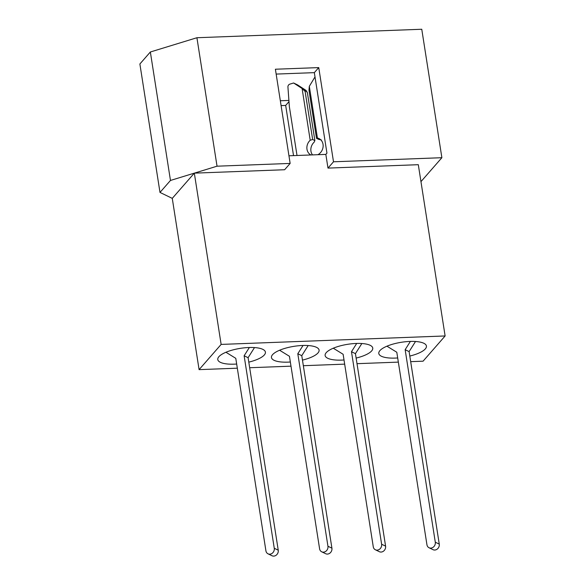 <?xml version="1.0" encoding="UTF-8"?>
<svg xmlns="http://www.w3.org/2000/svg" width="585" height="585" viewBox="0 0 585 585"><rect width="100%" height="100%" fill="white"/><g stroke="black" fill="none" stroke-linecap="round" stroke-linejoin="round"><path stroke-width="0.88" d="M236.669 364.031A24.109 7.583 -8.9 0 1 234.322 364.162A24.109 7.583 -8.9 0 1 217.781 359.57A24.109 7.583 -8.9 0 1 248.874 347.512A24.109 7.583 -8.9 0 1 265.414 352.104A24.109 7.583 -8.9 0 1 248.793 362.13M290.343 362.005A24.109 7.583 -8.9 0 1 287.988 362.137A24.109 7.583 -8.9 0 1 271.455 357.545A24.109 7.583 -8.9 0 1 302.547 345.486A24.109 7.583 -8.9 0 1 319.088 350.079A24.109 7.583 -8.9 0 1 302.467 360.104M344.017 359.98A24.109 7.583 -8.9 0 1 341.662 360.111A24.109 7.583 -8.9 0 1 325.128 355.512A24.109 7.583 -8.9 0 1 356.221 343.461A24.109 7.583 -8.9 0 1 372.755 348.053A24.109 7.583 -8.9 0 1 356.141 358.078M397.69 357.954A24.109 7.583 -8.9 0 1 395.336 358.086A24.109 7.583 -8.9 0 1 378.795 353.486A24.109 7.583 -8.9 0 1 409.895 341.435A24.109 7.583 -8.9 0 1 426.428 346.027A24.109 7.583 -8.9 0 1 409.807 356.053M237.32 368.192L199.09 369.64L172.268 198.366L159.99 192.428L139.881 63.977L150.352 51.992L196.918 37.733L217.035 166.191L290.145 163.427L275.396 69.227L318.745 67.597L333.501 161.789L441.88 157.701L420.959 181.635M196.918 37.733L421.763 29.25L441.88 157.701M199.09 369.64L221.137 344.411L194.322 173.145L284.632 169.738L290.145 163.427M172.268 198.366L194.322 173.145L217.035 166.191M288.953 155.793L325.838 154.396L327.988 168.1L333.501 161.789M327.988 168.1L418.304 164.692L445.119 335.958L423.072 361.186L410.685 361.654M276.157 74.083L314.335 72.642L326.942 153.138L325.838 154.396M221.137 344.411L445.119 335.958M398.341 362.115L357.011 363.68M344.667 364.141L303.337 365.705M290.994 366.166L249.671 367.731M159.99 192.428L170.469 180.451L194.322 173.145M150.352 51.992L170.469 180.451M281.092 105.607L285.67 105.432L293.531 155.617M280.332 100.759L288.902 100.43M288.99 101.636L285.67 105.432M314.335 72.642L318.745 67.597M415.518 341.494L409.112 351.614L439.262 544.123A4.746 4.102 115.8 0 1 437.522 548.862A4.746 4.102 115.8 0 1 433.017 549.673L429.046 547.75A4.746 4.102 115.8 0 1 426.94 544.759L396.798 352.25L386.948 346.188M410.385 341.421L405.149 349.691L435.291 542.2A4.746 4.102 115.8 0 1 433.551 546.938A4.746 4.102 115.8 0 1 429.046 547.75M409.112 351.614L405.149 349.691M321.384 139.954L318.737 139.391L316.5 138.309L317.421 138.038A9.133 7.89 115.8 0 1 318.986 138.572A9.133 7.89 115.8 0 1 323.037 144.334A9.133 7.89 115.8 0 1 317.911 154.696M310.927 154.959A9.133 7.89 115.8 0 1 306.979 149.248A9.133 7.89 115.8 0 1 310.196 140.246L302.101 88.518A8.036 6.947 -64.2 0 0 302.021 88.467L293.604 82.99L289.824 84.145A2.559 2.208 -64.2 0 0 287.93 87.019L289.348 106.543L297.012 155.486M312.514 154.901A9.133 7.89 115.8 0 1 310.942 151.171A9.133 7.89 115.8 0 1 314.167 142.162L314.876 140.568L307.352 92.518C305.743 90.704 304.997 90.346 305.121 91.436L302.101 88.518M361.844 343.527L355.439 353.64L385.588 546.149A4.746 4.102 115.8 0 1 383.848 550.887A4.746 4.102 115.8 0 1 379.343 551.699L375.373 549.776A4.746 4.102 115.8 0 1 373.267 546.785L343.124 354.276L333.274 348.214M307.352 92.518L306.065 90.441A8.036 6.947 -64.2 0 0 305.992 90.382L297.575 84.905L293.604 82.99M356.711 343.446L351.475 351.717L381.617 544.226A4.746 4.102 115.8 0 1 379.877 548.964A4.746 4.102 115.8 0 1 375.373 549.776M315.008 76.927L309.37 86.214A8.036 6.947 -64.2 0 0 309.319 86.309L308.975 90.251L316.5 138.309M317.421 138.038L309.319 86.309M305.107 91.377L312.646 139.508M310.196 140.246L312.646 139.486L314.876 140.568M355.439 353.64L351.475 351.717M308.171 345.552L301.772 355.665L331.914 548.174A4.746 4.102 115.8 0 1 330.174 552.913A4.746 4.102 115.8 0 1 325.669 553.724L321.699 551.801A4.746 4.102 115.8 0 1 319.593 548.81L289.451 356.302L279.601 350.239M303.037 345.472L297.802 353.742L327.944 546.251A4.746 4.102 115.8 0 1 326.203 550.99A4.746 4.102 115.8 0 1 321.699 551.801M301.772 355.665L297.802 353.742M254.497 347.578L248.098 357.691L278.241 550.2A4.746 4.102 115.8 0 1 276.5 554.938A4.746 4.102 115.8 0 1 271.996 555.75L268.032 553.827A4.746 4.102 115.8 0 1 265.919 550.836L235.777 358.327L225.934 352.265M249.364 347.497L244.128 355.768L274.27 548.277A4.746 4.102 115.8 0 1 272.53 553.015A4.746 4.102 115.8 0 1 268.032 553.827M248.098 357.691L244.128 355.768M439.262 544.123L435.291 542.2M305.992 90.382L302.021 88.467M385.588 546.149L381.617 544.226M331.914 548.174L327.944 546.251M278.241 550.2L274.27 548.277"/></g></svg>
